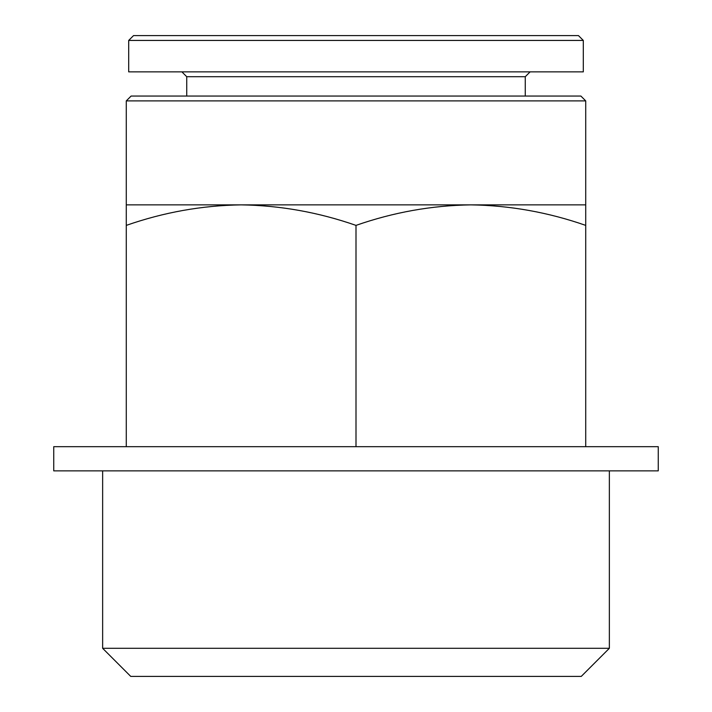 <?xml version="1.0" encoding="UTF-8"?>
<svg xmlns="http://www.w3.org/2000/svg" width="712" height="712" viewBox="0 0 712 712"><rect width="100%" height="100%" fill="white"/><g stroke="black" fill="none" stroke-linecap="round" stroke-linejoin="round"><path stroke-width="1.07" d="M241.137 204.869L126.282 204.869L126.282 225.384C163.787 212.283 202.075 205.448 241.137 204.869C280.181 205.457 318.469 212.301 356 225.384C393.505 212.283 431.792 205.448 470.863 204.869L241.137 204.869M585.718 204.869L470.863 204.869C509.899 205.457 548.187 212.301 585.718 225.384L585.718 100.89L126.282 100.89L126.282 204.869M583.306 40.433L578.464 35.6L133.536 35.6L128.694 40.433L128.694 71.868L583.306 71.868L583.306 40.433L128.694 40.433M530.102 71.868L525.269 76.709L186.731 76.709L181.898 71.868M525.269 76.709L525.269 96.049M585.718 100.89L580.885 96.049L131.115 96.049L126.282 100.89M126.282 446.682L126.282 225.384M356 446.682L356 225.384M585.718 446.682L585.718 225.384M581.259 676.4L130.741 676.4L102.644 648.303L609.356 648.303L581.259 676.4M609.356 470.863L609.356 648.303M658.262 470.863L53.738 470.863L53.738 446.682L658.262 446.682L658.262 470.863M186.731 76.709L186.731 96.049M102.644 470.863L102.644 648.303"/></g></svg>
